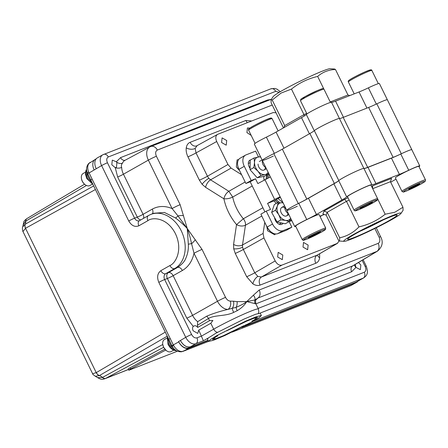 <?xml version="1.0" encoding="UTF-8"?>
<svg xmlns="http://www.w3.org/2000/svg" width="448" height="448" viewBox="0 0 448 448"><rect width="100%" height="100%" fill="white"/><g stroke="black" fill="none" stroke-linecap="round" stroke-linejoin="round"><path stroke-width="0.67" d="M354.105 210.185L347.48 196.661A13.082 0.924 -26.1 0 1 355.863 191.559A13.082 0.924 -26.1 0 1 369.275 185.478A13.082 0.924 -26.1 0 1 370.978 185.147L377.602 198.671A13.082 0.924 -26.1 0 0 375.9 199.002A13.082 0.924 -26.1 0 0 362.488 205.078A13.082 0.924 -26.1 0 0 354.105 210.185C354.301 210.963 355.23 211.03 356.905 210.386C361.015 208.869 366.089 206.5 372.131 203.297C378.868 199.539 377.558 199.825 377.602 198.671M363.283 207.278L369.55 204.215L372.562 202.266L369.309 203.381L363.042 206.444L360.035 208.393L363.283 207.278L362.919 206.522M369.55 204.215L369.174 203.448M400.786 154.017A14.09 0.997 -26.1 0 1 408.47 150.623A14.09 0.997 -26.1 0 1 411.824 149.705A14.09 0.997 153.9 0 0 401.296 153.776A16.1 1.137 -26.1 0 1 393.103 157.377L367.674 167.345A16.1 1.137 -26.1 0 1 363.888 168.442A14.09 0.997 153.9 0 0 351.786 173.326A14.09 0.997 153.9 0 0 338.8 180.566A16.1 1.137 -26.1 0 1 334.354 183.45L306.813 199.086A16.1 1.137 -26.1 0 1 298.29 203.571A14.09 0.997 153.9 0 0 286.765 210.319A14.09 0.997 -26.1 0 1 298.805 203.314A17.108 1.21 153.9 0 0 308.487 198.246L333.906 183.814A17.108 1.21 153.9 0 0 338.727 180.65A14.09 0.997 -26.1 0 1 347.435 175.493A14.09 0.997 -26.1 0 1 360.584 169.4A14.09 0.997 -26.1 0 1 363.927 168.47A17.108 1.21 153.9 0 0 367.987 167.339L391.457 158.138A17.108 1.21 153.9 0 0 400.786 154.017L408.738 170.246A14.09 0.997 -26.1 0 1 416.422 166.852A14.09 0.997 -26.1 0 1 419.77 165.934A14.09 0.997 -26.1 0 1 419.031 166.706M338.727 180.65L346.674 196.879A14.09 0.997 -26.1 0 1 355.382 191.722A14.09 0.997 -26.1 0 1 368.53 185.623A14.09 0.997 -26.1 0 1 371.874 184.694L363.927 168.47M393.45 215.202A31.903 2.257 -26.1 0 1 400.943 213.483A31.903 2.257 -26.1 0 1 381.64 225.036A31.903 2.257 -26.1 0 1 351.327 239.12A31.903 2.257 -26.1 0 1 344.081 241.338A31.903 2.257 -26.1 0 1 359.878 230.994A31.903 2.257 -26.1 0 1 393.45 215.202M400.943 213.483L403.099 210.302L402.959 207.256L394.8 212.246L385.174 214.228C377.462 220.41 368.732 224.633 358.977 226.89C353.562 232.506 347.144 236.152 339.713 237.826L339.494 241.046L338.666 240.632L326.155 215.09L327.202 212.29L339.713 237.826M390.594 216.826A27.574 1.949 153.9 0 0 363.787 229.314A27.574 1.949 153.9 0 0 347.631 239.137A27.574 1.949 153.9 0 0 354.189 237.496A27.574 1.949 153.9 0 0 382.62 224.157A27.574 1.949 153.9 0 0 397.029 214.939A27.574 1.949 153.9 0 0 390.594 216.826M360.36 231.123A24.354 1.725 153.9 0 0 382.894 220.086M349.143 200.054L346.461 201.354L344.59 199.394L324.005 211.081L327.202 212.29L346.461 201.354L358.977 226.89M377.698 198.968L385.174 214.228M372.702 188.675L390.449 181.714L402.959 207.256M326.155 215.09L322.89 214.071L324.005 211.081M372.658 188.58L372.585 185.858L371.566 186.351M348.012 197.742L344.59 199.394M372.585 185.858L391.591 178.41L390.449 181.714M390.684 182.19L395.998 179.172M319.911 216.222L324.285 214.508M295.781 226.436A14.09 0.997 -26.1 0 1 294.711 226.548A14.09 0.997 -26.1 0 1 306.751 219.542L298.805 203.314M346.674 196.879A17.108 1.21 -26.1 0 1 341.858 200.038L316.439 214.469A17.108 1.21 -26.1 0 1 306.751 219.542M408.738 170.246A17.108 1.21 -26.1 0 1 399.409 174.367L375.934 183.568A17.108 1.21 -26.1 0 1 371.874 184.694M419.77 165.934L387.358 99.764A14.09 0.997 153.9 0 0 376.83 103.835A16.1 1.137 -26.1 0 1 368.637 107.436L343.207 117.404A16.1 1.137 -26.1 0 1 339.422 118.502A14.09 0.997 153.9 0 0 327.32 123.385A14.09 0.997 153.9 0 0 314.334 130.626A16.1 1.137 -26.1 0 1 309.887 133.51L282.346 149.145A16.1 1.137 -26.1 0 1 273.823 153.625A14.09 0.997 153.9 0 0 262.298 160.378A14.09 0.997 153.9 0 0 273.33 156.066M264.034 180.051A27.171 17.685 -119.6 0 1 263.771 176.445M237.658 165.2L237.815 166.303A8.053 5.242 60.4 0 0 238.862 169.613L238.963 169.338A10.063 6.552 -119.6 0 1 237.658 165.2A10.063 6.552 -119.6 0 1 240.128 158.183L245.442 155.165A10.063 6.552 60.4 0 0 244.278 166.32L251.21 180.471L255.506 178.791L257.846 183.568L270.396 176.91M250.068 168.358A6.037 3.931 -119.6 0 1 249.861 160.188A6.037 3.931 -119.6 0 1 250.701 159.886M250.158 162.529L248.31 163.582M258.457 156.906L255.629 151.127L245.997 154.902A10.063 6.552 60.4 0 0 245.442 155.165M280.112 196.739L274.607 199.405L264.891 179.57M274.607 199.405L267.562 203.403L273.907 200.911L280.392 197.31M267.562 203.403L270.519 209.44L266.23 211.126L260.91 214.144L267.126 227.304A8.053 5.242 60.4 0 0 270.172 231.202L271.034 231.907A10.063 6.552 60.4 0 0 277.777 233.643L286.552 230.205L291.866 227.186L289.106 221.553M266.23 211.126L272.541 224.017L267.226 227.035A10.063 6.552 60.4 0 0 271.034 231.907M291.81 220.618L289.156 221.659M289.626 220.545L291.424 219.839M272.541 224.017A10.063 6.552 60.4 0 0 283.091 230.625L291.866 227.186M264.919 211.87L250.191 181.81L255.506 178.791M251.21 180.471L245.896 183.49L250.191 181.81M245.896 183.49L238.963 169.338L244.278 166.32M279.188 224.263L281.484 222.958M283.024 223.289A6.037 3.931 -119.6 0 1 282.055 224.235A6.037 3.931 -119.6 0 1 277.413 223.121A6.037 3.931 -119.6 0 1 274.562 217.543M276.343 203.375A27.171 17.685 -119.6 0 1 273.907 200.911M294.711 226.548L286.765 210.319A14.09 0.997 153.9 0 0 297.287 206.254M282.878 202.39A22.641 14.739 -119.6 0 1 278.107 198.531M268.649 177.75A22.641 14.739 -119.6 0 1 268.632 176.938A22.641 14.739 -119.6 0 1 268.845 173.746M267.204 178.45L267.462 174.597M280.263 202.961L276.069 199.685M266.386 137.144A14.09 0.997 153.9 0 0 258.412 141.322A14.09 0.997 153.9 0 0 254.346 144.155L262.298 160.378A14.09 0.997 153.9 0 1 266.364 157.55A14.09 0.997 153.9 0 1 274.338 153.373L266.386 137.144A17.108 1.21 153.9 0 0 276.074 132.076L301.493 117.645A17.108 1.21 153.9 0 0 306.309 114.481L314.255 130.704M339.45 118.507L331.509 102.301A14.09 0.997 153.9 0 0 323.658 105.151A14.09 0.997 153.9 0 0 310.279 111.877A14.09 0.997 153.9 0 0 306.309 114.481M339.461 118.524A14.09 0.997 153.9 0 0 331.61 121.374A14.09 0.997 153.9 0 0 318.226 128.106A14.09 0.997 153.9 0 0 314.261 130.71M282.285 90.546A31.903 2.257 153.9 0 0 273.174 96.606L271.018 99.786L272.205 100.027L281.098 93.061L291.469 89.09C299.18 82.908 307.91 78.686 317.666 76.429C322.588 72.128 328.518 69.804 335.451 69.457L334.628 69.042L330.042 68.746A31.903 2.257 153.9 0 0 311.119 75.981A31.903 2.257 153.9 0 0 282.285 90.546M283.438 127.893L271.158 102.833L271.018 99.786M330.221 101.948L347.967 94.993L335.451 69.457M323.814 88.973L317.666 76.429M306.662 113.333L303.979 114.632L291.469 89.09M304.13 116.077L303.979 114.632L284.715 125.569L283.959 127.596M272.205 100.027L284.715 125.569L284.032 127.557M347.967 94.993L349.838 95.581M330.254 102.026L330.702 102.351M331.509 102.301A17.108 1.21 153.9 0 0 335.569 101.17L359.044 91.969A17.108 1.21 153.9 0 0 368.374 87.847L376.32 104.076A14.09 0.997 153.9 0 1 387.358 99.764L379.406 83.541A14.09 0.997 153.9 0 0 368.374 87.847M401.996 191.408L395.371 177.89A13.082 0.924 -26.1 0 1 401.016 174.222A13.082 0.924 -26.1 0 1 418.869 166.376L425.494 179.9L425.438 180.953C424.967 181.328 426.25 181.065 419.854 184.61C413.89 187.958 403.088 192.595 403.228 192.024L401.996 191.408A13.082 0.924 -26.1 0 1 407.641 187.746A13.082 0.924 -26.1 0 1 425.494 179.9M419.681 184.145L419.541 183.663L414.047 186.077L408.694 188.966L408.834 189.448L419.681 184.145L419.462 183.697M413.896 186.155L414.327 187.034M302.243 239.63L295.618 226.106A13.082 0.924 -26.1 0 1 296.061 225.568A13.082 0.924 -26.1 0 1 308.795 218.63A13.082 0.924 -26.1 0 1 319.116 214.592L325.741 228.116A13.082 0.924 -26.1 0 0 315.42 232.154A13.082 0.924 -26.1 0 0 302.686 239.092A13.082 0.924 -26.1 0 0 302.243 239.63C303.912 239.954 300.496 241.517 307.916 238.711C313.914 236.247 324.094 230.86 325.046 229.841L325.741 228.116M318.786 233.05L320.51 231.683L316.154 233.408L310.078 236.499L308.353 237.866L318.786 233.05L318.506 232.478M312.71 236.141L312.323 235.357M279.362 203.364A19.118 12.443 -119.6 0 1 278.13 202.67M277.872 202.507A19.118 12.443 -119.6 0 1 274.988 200.301M266.067 179.004A19.118 12.443 -119.6 0 1 267.053 175.095L266.952 174.888M284.911 206.539A4.855 3.164 60.4 0 0 284.917 208.919A4.855 3.164 60.4 0 0 288.266 213.388M262.427 160.642A4.855 3.164 60.4 0 0 264.337 166.438A4.855 3.164 60.4 0 0 265.782 167.49M271.645 212.402L275.464 210.23L277.379 205.962L278.163 202.339L274.338 204.512L271.645 212.402L277.105 222.029L280.924 219.856L278.762 214.721A9.587 6.238 60.4 0 0 285.572 220.405L280.924 219.856M275.464 210.23L278.762 214.721A9.587 6.238 60.4 0 1 277.379 205.962A9.587 6.238 60.4 0 1 282.806 202.888L283.158 202.966A9.587 6.238 60.4 0 0 282.806 202.888M277.105 222.029L285.264 223.765L289.083 221.592L285.572 220.405A9.587 6.238 60.4 0 0 290.623 218.198M290.651 218.26L289.083 221.592M286.026 208.818A4.855 3.164 60.4 0 0 281.378 207.732A4.855 3.164 60.4 0 0 281.439 213.203A4.855 3.164 60.4 0 0 285.813 216.126A4.855 3.164 60.4 0 0 287.762 212.358M260.68 157.08A9.587 6.238 60.4 0 0 258.216 156.951A9.587 6.238 60.4 0 0 254.509 162.445A9.587 6.238 60.4 0 0 257.992 171.242A9.587 6.238 60.4 0 0 265.194 174.546L260.994 175.599L257.992 171.242L253.865 167.53L254.509 162.445L254.016 158.004L260.45 156.61M253.865 167.53L250.046 169.697L250.191 160.171L254.016 158.004M250.046 169.697L257.169 177.766L264.443 176.31L268.262 174.138L268.486 173.012M268.262 174.138L265.194 174.546A9.587 6.238 60.4 0 0 268.139 172.301M257.169 177.766L260.994 175.599M258.059 164.074A4.855 3.164 60.4 0 0 261.638 169.932A4.855 3.164 60.4 0 0 265.35 167.423M303.022 247.083L307.647 249.726L308.129 245.078L303.503 242.435L303.022 247.083M277.682 257.018L282.307 259.661L282.794 255.013L278.169 252.37L277.682 257.018M221.598 142.531L226.223 145.174L226.71 140.526L222.085 137.883L221.598 142.531M249.794 128.111L247.419 127.949L246.932 132.597L251.182 135.402M266.75 226.061L267.562 230.742L274.613 234.769L275.526 233.934M238.655 159.55L237.076 159.914L236.331 166.998L239.63 170.705M354.592 264.835A4.603 3.142 -156.3 0 0 355.953 267.411L355.158 264.499M255.87 303.862L352.604 265.938A4.603 3.478 -111.4 0 0 351.635 271.757L355.953 267.411L360.371 269.674L360.858 265.026L358.506 262.489M152.23 213.87A4.603 2.934 60.5 0 0 152.286 209.126C158.374 205.834 164.976 205.643 172.094 208.561A6.39 0.454 -26.1 0 1 180.135 204.68L156.402 156.246A6.39 0.454 153.9 0 0 148.366 160.126A11.833 7.7 -119.6 0 1 149.834 146.955L124.992 160.311A12.477 8.12 60.4 0 0 122.478 163.089A4.603 3.164 24.7 0 1 116.329 161.784L112.297 160.121L111.81 164.769L115.237 167.636A4.603 2.234 178.8 0 0 121.677 167.367A12.477 8.12 60.4 0 0 123.441 174.205L143.091 214.323A4.603 2.934 -119.5 0 1 143.489 218.372M270.749 99.49L267.506 100.016L120.568 157.618L116.329 161.784L116.922 162.764L116.435 167.412L115.237 167.636L117.65 176.999A4.603 0.325 153.9 0 0 123.441 174.205L148.366 160.126L172.094 208.561L177.99 215.942A4.603 1.742 -50.5 0 1 175.414 217.924L164.405 212.453L153.748 213.27M208.566 341.342L183.372 351.221L188.776 348.152A9.587 6.238 -119.6 0 1 178.73 341.858L178.573 341.533A9.587 6.238 60.4 0 0 188.619 347.833L195.922 343.7A9.716 6.322 -119.6 0 1 185.741 337.322A4.603 0.325 -26.1 0 1 191.582 334.494L164.657 279.541A4.603 3.478 68.6 0 1 165.676 273.694L168.386 272.636A4.603 3.478 -111.4 0 0 167.367 278.482L186.794 318.136L193.256 326.407C194.858 325.265 196.325 325.606 197.663 327.426L209.541 320.678L212.895 320.454L210.806 323.266L198.727 330.12L203.403 340.766L208.432 337.91L207.463 339.091L208.583 341.382L210.605 339.427L217.062 335.474L245.554 321.182L256.598 316.596L261.38 315.515L259.185 317.587L252.902 321.423L224.806 335.535L213.259 340.34L208.583 341.382L181.434 351.792A4.603 3.377 -97.5 0 0 182.364 351.478L183.372 351.221A4.603 3.562 68.9 0 1 183.014 351.389M193.609 326.138L193.256 326.407C192.354 327.454 192.315 328.91 193.138 330.775L197.764 333.418L198.727 330.12M261.374 315.51L260.254 313.225L255.584 314.266L244.031 319.071L215.942 333.183L208.432 337.91M226.139 330.932L246.434 321.171L254.229 318.046L257.55 317.391L253.949 320.113M254.016 320.247L252.302 320.919L254.083 320.057L256.704 317.806L253.725 318.36L246.613 321.177L226.503 330.91M251.894 321.199L252.302 320.919M243.734 325.786L223.53 335.731L215.734 338.856L212.414 339.506L215.947 336.65C218.557 335.44 218.534 335.507 215.874 336.846L215.818 336.728M215.947 336.65C218.557 335.44 218.534 335.507 215.874 336.846L213.259 339.091L216.233 338.537L223.345 335.72L243.863 325.707M256.161 299.589L256.161 299.589C255.511 299.41 255.41 300.826 255.853 303.834L255.164 303.654A4.603 4.502 86.2 0 1 254.99 299.947L257.874 298.071L255.886 299.998M245.98 324.755L245.51 324.901M223.978 332.142L224.386 331.862M244.86 325.786L356.126 282.167L363.804 277.844A9.716 6.322 -119.6 0 1 363.272 278.096L358.747 280.711M356.126 282.167A9.587 6.238 60.4 0 0 356.653 281.915L358.411 280.918M358.098 281.098A9.587 6.238 -119.6 0 1 356.81 282.234A9.587 6.238 -119.6 0 1 356.283 282.486L350.879 285.555L232.49 331.962M351.355 285.331A9.587 6.238 60.4 0 0 351.406 285.303L351.327 285.348A4.603 3.494 61.2 0 0 351.355 285.331L350.879 285.555A4.603 3.427 -111.6 0 1 350.549 285.712L345.229 287.801A4.603 3.478 -111.4 0 0 345.565 287.638M188.776 348.152L208.174 340.547M241.78 327.376L356.283 282.486M181.434 351.792C177.408 351.938 174.322 350.084 172.194 346.22L173.555 345.369L173.326 344.921L178.73 341.858M96.23 158.794L95.267 159.342A9.587 6.238 60.4 0 0 94.153 169.966L101.606 165.586L128.755 220.998C131.578 225.753 134.949 227.349 138.869 225.792L147.913 220.657C152.309 217.011 167.082 217.23 175.442 233.71C183.355 250.449 175.179 263.693 169.898 265.541L160.854 270.676C157.444 273.28 156.766 277.178 158.816 282.363L185.741 337.322L180.393 340.502C183.294 345.582 186.648 347.676 190.445 346.797C186.659 347.586 183.31 345.486 180.393 340.502L178.573 341.533M188.619 347.833L208.018 340.228M96.208 168.655A9.716 6.322 -119.6 0 1 97.334 157.886L102.732 154.818A9.716 6.322 -119.6 0 0 101.606 165.586A4.603 0.325 -26.1 0 1 107.447 162.764C106.294 159.925 106.585 157.993 108.321 156.962L275.671 91.358L279.21 92.338M23.05 225.193L25.698 221.15L86.464 185.478M22.971 231.538L92.624 373.716L96.242 372.635L25.525 228.29A4.603 3.052 -120.5 0 1 25.144 224.252L22.781 226.828C22.137 226.761 22.512 231.437 22.971 231.538L25.525 228.29L95.413 189.515M92.624 373.716C92.406 374.002 93.307 374.847 95.334 376.247L99.299 375.626A4.603 3.058 -119 0 1 96.242 372.635L96.314 372.59A4.603 3.052 59.5 0 0 99.428 375.553L167.266 336.174M174.658 349.412L171.074 346.052A3.198 0.767 147.6 0 1 171.987 345.822M88.038 174.49A3.198 1.075 -21.3 0 1 87.354 175.224L86.772 170.946M92.529 183.316L89.673 179.917A3.198 0.767 149 0 1 90.608 179.704M89.673 179.917L87.354 175.224M171.858 345.565A3.198 0.706 -30.9 0 0 170.929 345.794L168.566 340.956L167.782 336.924M169.226 340.2A3.198 1.193 -21 0 1 168.566 340.956M163.615 347.301L105.694 378.375A4.603 2.962 -118.2 0 1 102.502 377.418A9.587 6.238 60.4 0 0 99.428 375.553L99.299 375.626M162.764 344.49L102.374 377.485L97.597 377.625C101.64 379.988 102.418 379.378 104.933 378.734L105.616 378.414A4.603 3.035 -118.3 0 1 102.374 377.485M177.419 351.204L130.189 369.718A6.132 0.364 -25.3 0 1 128.738 370.143A6.132 0.364 -25.3 0 1 130.547 368.978L129.998 367.83L164.791 349.115M128.738 370.143L128.195 368.99A6.132 0.364 -25.3 0 1 129.998 367.83M165.71 350.067L130.547 368.978M105.694 378.375L128.425 369.477M96.314 372.59L165.284 332.136M93.666 185.948L25.273 224.179A4.603 3.058 61.1 0 0 25.603 228.245M26.886 218.596A4.603 3.018 59 0 0 26.841 218.618L26.925 218.568A4.603 2.946 59.2 0 0 25.827 221.071A9.587 6.238 60.4 0 1 25.273 224.179L25.144 224.252M90.782 180.057L87.382 173.034C86.005 169.546 86.386 166.432 88.519 163.682L88.519 163.682A4.603 3.416 42.2 0 1 89.163 163.167A9.587 6.238 60.4 0 0 88.637 171.942L92.109 179.133A4.603 0.325 153.9 0 0 90.782 180.057L168.862 339.444A4.603 0.325 -26.1 0 1 170.19 338.52L173.326 344.921A4.603 0.347 -26.4 0 0 172.01 345.867L168.862 339.444M90.233 162.31L89.163 163.167M350.549 285.712L351.327 285.348A4.603 3.494 61.2 0 1 351.17 285.426M188.507 349.205A4.603 3.478 68.6 0 1 188.166 349.367M87.735 173.846A4.603 0.286 -25.5 0 1 89.085 172.962L94.153 169.966M87.382 173.034A4.603 0.728 -21.7 0 1 88.637 171.942M158.816 282.363A4.603 0.325 153.9 0 1 164.657 279.541L167.367 278.482A4.603 0.325 153.9 0 0 173.158 275.688L192.584 315.347A12.477 8.12 60.4 0 0 197.669 321.67L206.601 316.232C213.013 313.505 220.13 311.226 227.97 309.406L236.102 307.35C240.94 305.329 244.49 303.408 246.758 301.588C244.714 305.06 241.534 308.095 237.216 310.694L233.688 312.385C225.551 316.473 214.53 314.815 208.471 318.489L197.467 325.287L197.663 327.426M255.164 303.654L246.758 301.588L237.054 301.638A6.39 4.228 -78.7 0 1 236.102 307.35A4.603 1.534 -115.2 0 0 237.216 310.694M233.688 312.385A4.603 0.93 -115.9 0 1 232.226 308.302A6.39 4.514 -88.5 0 0 233.447 301.207L230.362 301.129A6.39 4.57 89.1 0 1 227.97 309.406A11.833 7.7 -119.6 0 1 217.51 301.263L194.006 253.288A6.39 0.454 -26.1 0 1 202.042 249.407L187.264 228.547C188.877 232.803 190.322 237.849 191.587 243.695A4.603 1.176 -2.8 0 0 188.334 244.3L187.264 228.547C183.478 224.515 179.525 220.976 175.414 217.924M182.347 270.497L173.158 275.688A4.603 2.934 -119.5 0 0 168.386 272.636L177.576 267.439A4.603 2.934 -119.5 0 1 182.347 270.497C188.328 266.974 192.209 261.234 194.006 253.288L191.587 243.695A6.39 1.557 -42 0 0 195.278 239.697M160.854 270.676A4.603 2.996 -119.6 0 0 165.676 273.694L174.72 268.559L177.576 267.439C182.022 264.365 184.772 261.29 185.825 258.21C187.802 253.658 188.636 249.021 188.334 244.3M197.669 321.67L197.467 325.287M246.758 301.588L254.99 299.947A6.39 4.598 32.9 0 0 253.372 295.243L246.753 301.588M259.218 289.996A6.39 4.833 68.6 0 1 257.874 298.071L376.846 251.434A6.39 4.833 -111.4 0 0 378.19 243.359L259.218 289.996L253.372 295.243M122.478 163.089C121.341 164.629 121.072 166.057 121.677 167.367M183.529 215.712A6.39 2.38 -9.4 0 0 177.99 215.942L187.264 228.547L180.135 204.68M241.578 174.681L231.078 168.101L227.954 164.5L216.698 141.523C215.225 137.956 215.589 135.537 217.79 134.271L196.683 145.874A6.39 4.833 -111.4 0 0 196.745 145.846M197.114 145.667L195.166 148.434L196.022 152.919L207.446 176.238L208.813 178.315L210.571 179.838L228.844 191.285C226.296 193.01 224.644 195.507 223.888 198.789C227.007 199.018 229.947 198.436 232.714 197.053A33.611 21.879 60.4 0 0 243.348 218.758L236.544 224.622C239.714 226.262 242.682 226.458 245.465 225.215L242.491 244.989L242.553 247.178L243.331 249.486L254.755 272.804L257.863 276.41L261.453 276.998L317.38 255.069M259.885 201.6L255.086 191.794M339.158 240.946L337.277 243.41L281.887 265.121C279.356 265.709 277.127 264.309 275.19 260.921L263.934 237.944L263.094 233.453L264.802 222.079M217.79 134.271L273.174 112.56L276.024 112.767M166.858 338.15L164.438 339.522A6.899 4.491 60.4 0 0 162.742 344.338L163.598 347.267L166.247 350.515A6.899 4.491 60.4 0 0 171.248 351.529L173.673 350.151M162.742 344.338A6.899 4.491 60.4 0 0 163.638 347.172A6.899 4.491 60.4 0 0 166.247 350.515M85.529 172.144L83.11 173.516A6.899 4.491 60.4 0 0 81.413 178.332L81.469 178.707A6.21 4.043 60.4 0 0 82.275 181.261A6.21 4.043 60.4 0 0 84.627 184.268L84.918 184.509A6.899 4.491 60.4 0 0 89.925 185.517L92.344 184.145M81.413 178.332A6.899 4.491 60.4 0 0 82.309 181.166A6.899 4.491 60.4 0 0 84.918 184.509M357.022 210.336C353.83 211.534 355.046 210.51 360.662 207.262C368.463 203.263 373.436 200.95 375.57 200.318C378.762 199.125 377.546 200.15 371.93 203.398C364.129 207.396 359.156 209.709 357.022 210.336M316.439 214.469L308.487 198.246M341.858 200.038L333.906 183.814M375.934 183.568L367.987 167.339M399.409 174.367L391.457 158.138M376.83 103.835L401.296 153.776M322.185 215.331L320.062 216.535M283.091 230.625L277.777 233.643M298.29 203.571L273.823 153.625M282.346 149.145L306.813 199.086M309.887 133.51L334.354 183.45M314.334 130.626L338.8 180.566M363.888 168.442L339.422 118.502M343.207 117.404L367.674 167.345M368.637 107.436L393.103 157.377M335.569 101.17L343.47 117.298M359.044 91.969L366.946 108.097M301.493 117.645L309.4 133.79M276.074 132.076L283.982 148.221M408.554 188.485C412.614 186.228 417.586 183.915 423.461 181.546C425.74 181.121 424.525 182.146 419.821 184.626C415.755 186.883 410.788 189.196 404.914 191.565C402.634 191.99 403.844 190.966 408.554 188.485M324.867 229.958C324.044 230.798 319.575 233.195 311.45 237.143C304.478 240.167 301.997 240.985 304.002 239.59C304.819 238.745 309.288 236.354 317.419 232.406C324.386 229.382 326.866 228.564 324.867 229.958M249.939 129.041A13.082 0.924 153.9 0 0 248.629 130.189C248.125 129.562 248.646 128.778 250.191 127.848C253.921 125.53 258.899 122.965 265.138 120.159C272.222 117.146 271.18 118.009 272.126 118.675A13.082 0.924 153.9 0 0 262.959 122.17A13.082 0.924 153.9 0 0 249.939 129.041M269.573 119.28C272.479 117.488 270.928 117.813 264.925 120.26C256.984 123.973 252.112 126.482 250.298 127.786M317.649 91.442A13.082 0.924 153.9 0 0 300.49 100.744L300.765 99.394C300.222 99.154 310.52 93.458 316.826 90.793C326.463 86.8 322.252 89.208 323.988 89.23A13.082 0.924 153.9 0 0 317.649 91.442M316.792 90.815L304.982 96.667L302.691 99.036M371.879 70.459A13.082 0.924 153.9 0 0 362.712 73.954A13.082 0.924 153.9 0 0 349.692 80.825A13.082 0.924 153.9 0 0 348.382 81.973C347.883 81.34 348.404 80.562 349.944 79.626C353.584 77.246 364.174 71.921 369.354 70.162C371.006 69.647 371.846 69.742 371.879 70.459L378.342 83.647M369.326 71.058C372.232 69.272 370.681 69.597 364.678 72.038C356.742 75.751 351.865 78.26 350.05 79.565M175.991 350.442A9.587 6.238 -119.6 0 1 168.767 343.974A9.587 6.238 -119.6 0 1 167.58 336.818M92.518 183.602A9.587 6.238 -119.6 0 1 87.438 177.968A9.587 6.238 -119.6 0 1 86.604 169.646M377.597 251.065A11.833 7.7 -119.6 0 1 376.846 251.434L352.604 265.938A12.477 8.12 60.4 0 0 353.394 265.552L377.597 251.065C382.446 246.708 383.46 241.942 380.638 236.768L376.236 227.78M117.65 176.999L137.306 217.112A4.603 0.325 -26.1 0 0 143.091 214.323L152.286 209.126M128.755 220.998A4.603 0.325 -26.1 0 1 134.596 218.176L137.306 217.112A4.603 3.478 -111.4 0 0 140.879 219.856M173.555 345.369A9.587 6.238 60.4 0 0 182.364 351.478M253.243 321.227L363.272 278.096A4.603 3.478 68.6 0 0 364.286 272.25L260.058 313.113M217.487 332.315A4.603 2.996 -119.6 0 1 213.696 329.162L201.617 336.022L196.941 337.854A4.603 3.478 68.6 0 1 195.922 343.7L203.403 340.766M22.781 226.828L23.744 222.096C23.878 221.25 24.909 220.091 26.841 218.618L26.841 218.618A4.603 3.018 59 0 0 25.698 221.15M87.786 173.953A3.198 1.198 -17.6 0 1 87.125 174.63M92.109 179.133L170.19 338.52M138.869 225.792A4.603 2.996 -119.6 0 1 139.401 220.696L148.445 215.561A4.603 2.996 60.4 0 0 147.913 220.657M148.697 215.438A4.603 2.996 60.4 0 0 148.445 215.561L150.886 214.396A29.652 22.411 -111.4 0 1 181.961 232.338A29.652 22.411 -111.4 0 1 174.72 268.559A4.603 2.996 -119.6 0 1 169.898 265.541M196.941 337.854C194.919 338.302 193.133 337.182 191.582 334.494M258.322 313.376L258.821 311.898L258.401 309.03A29.652 2.094 153.9 0 0 242.032 314.927A29.652 2.094 153.9 0 0 213.696 329.162L210.806 323.266M362.152 260.31L365.159 266.448A4.603 0.325 -26.1 0 1 366.257 266.151L363.115 259.734M365.159 266.448C366.313 269.287 366.027 271.225 364.286 272.25M280.302 91.689L277.038 89.163L274.786 88.435L270.956 88.799A4.603 3.478 68.6 0 1 275.671 91.358M103.264 154.566A4.603 3.478 68.6 0 1 103.606 154.403A4.603 3.478 68.6 0 1 108.321 156.962M139.362 220.713A4.603 3.478 68.6 0 1 139.311 220.735A4.603 3.478 68.6 0 1 134.596 218.176L107.447 162.764M237.054 301.638L233.447 301.207M209.541 320.678L208.471 318.489A4.603 2.985 58.3 0 0 206.601 316.232M230.362 301.129C228.435 300.989 226.834 299.74 225.546 297.382A6.39 0.454 153.9 0 0 217.51 301.263L192.584 315.347A4.603 0.325 153.9 0 1 186.794 318.136M225.546 297.382L202.042 249.407M374.847 228.469L379.12 237.182A6.39 0.454 -26.1 0 1 380.638 236.768M379.12 237.182C380.346 240.206 380.038 242.262 378.19 243.359M156.402 156.246C155.176 153.222 155.484 151.166 157.332 150.069A6.39 4.833 -111.4 0 0 150.78 146.513L149.834 146.955M157.332 150.069L272.233 105.028M120.568 157.618A4.603 3.478 -111.4 0 0 125.16 160.222M267.506 100.016A4.603 3.478 -111.4 0 0 267.848 100.626M258.104 308.426L351.635 271.757M251.714 120.971L245.846 120.478L190.131 142.318C188.014 143.203 186.726 145.04 186.262 147.829A6.39 3.735 -171.4 0 0 195.166 148.434M190.131 142.318A6.39 4.833 -111.4 0 0 196.683 145.874M186.262 147.829C185.881 150.668 186.441 153.664 187.947 156.822L199.371 180.141L202.11 184.29A6.39 1.434 139.1 0 1 208.813 178.315M199.371 180.141A6.39 0.454 153.9 0 0 207.446 176.238L227.954 164.5M252.224 185.965L232.714 197.053L228.844 191.285L245.162 181.989M261.828 216.014L245.465 225.215C245.689 223.003 244.983 220.847 243.348 218.758L262.892 207.738M202.11 184.29L205.621 187.342L223.888 198.789C225.932 208.253 230.154 216.86 236.544 224.622L233.57 244.395A6.39 3.735 -171.4 0 0 242.491 244.989L263.094 233.453M263.934 237.944L243.331 249.486A6.39 0.454 153.9 0 1 235.256 253.389L246.68 276.707L252.924 283.903A6.39 3.097 122.1 0 1 257.863 276.41M275.19 260.921L254.755 272.804A6.39 0.454 153.9 0 1 246.68 276.707M281.887 265.121L261.453 276.998A6.39 4.833 68.6 0 0 260.075 285.102L315.795 263.256C317.906 262.371 319.194 260.534 319.659 257.746A6.39 3.735 8.6 0 1 317.548 254.979L337.658 243.225M337.277 243.41L317.173 255.158A6.39 4.833 68.6 0 0 315.795 263.256M319.659 257.746L319.598 253.781M252.924 283.903C255.534 285.494 257.914 285.891 260.075 285.102M233.57 244.395L233.699 248.774A6.39 2.268 169.4 0 0 242.553 247.178M233.699 248.774L235.256 253.389M231.078 168.101L210.571 179.838A6.39 3.097 122.1 0 0 205.621 187.342M216.698 141.523L196.022 152.919A6.39 0.454 153.9 0 1 187.947 156.822M245.846 120.478A6.39 4.833 -111.4 0 0 247.408 122.657M344.081 241.338L339.494 241.046M322.47 215.219L320.085 216.574M286.765 210.319L262.298 160.378M278.118 130.911L272.126 118.675M255.091 143.377L248.629 130.189M330.45 102.424L323.988 89.23M306.953 113.932L300.49 100.744M354.211 93.867L348.382 81.973M276.198 221.766L276.774 221.441M286.586 215.869L288.854 214.586M281.792 207.424L284.57 205.845M264.102 169.971L266.37 168.689M249.323 167.194L250.09 166.762M259.308 161.526L262.086 159.947M176.506 350.756L174.832 350.543L171.942 349.182L170.184 347.637L168.028 344.49L167.334 336.319M92.887 184.352L86.705 178.478L85.49 174.238L85.792 170.929L86.587 169.204M213.046 338.66L213.259 339.091M256.491 317.374L256.704 317.806M351.406 285.303L356.81 282.234M26.925 218.568L84.549 184.206M128.442 369.516L104.933 378.734M97.597 377.625L95.334 376.247M88.519 163.682L94.528 159.874M232.154 332.125L345.229 287.801M172.194 346.22L172.01 345.867M363.804 277.844C365.826 276.231 366.85 275.038 366.867 274.254C367.791 272.938 367.59 270.234 366.257 266.151M270.956 88.799L102.732 154.818M153.782 213.259L150.886 214.396M255.853 303.834L258.401 309.03M271.393 99.232L150.78 146.513"/></g></svg>
